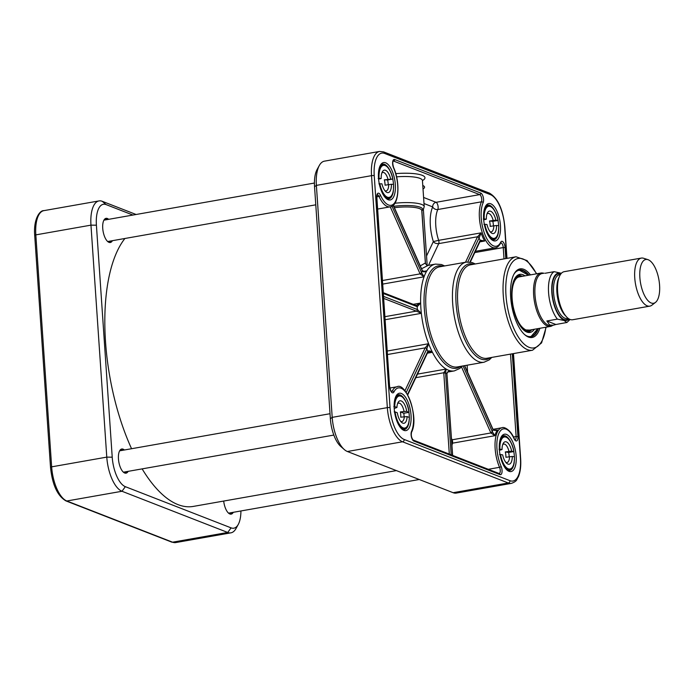<?xml version="1.0" encoding="UTF-8"?>
<svg xmlns="http://www.w3.org/2000/svg" width="694" height="694" viewBox="0 0 694 694"><rect width="100%" height="100%" fill="white"/><g stroke="black" fill="none" stroke-linecap="round" stroke-linejoin="round"><path stroke-width="1.04" d="M124.911 238.484A142.339 59.701 80 0 0 131.565 448.723M142.131 468.884A142.339 59.701 80 0 0 193.322 506.412L396.387 470.601M647.927 259.651L643.598 258.263A24.403 10.237 80 0 0 641.325 258.081L564.196 271.684A24.403 10.237 80 0 0 557.829 282.736A24.403 10.237 80 0 0 562.903 311.545A24.403 10.237 80 0 0 570.052 319.44A24.403 10.237 80 0 0 572.671 319.743L649.801 306.141A24.403 10.237 80 0 0 651.874 305.195L655.474 302.411A22.234 9.326 80 0 0 658.91 279.76A22.234 9.326 80 0 0 647.927 259.651A22.234 9.326 80 0 0 639.894 277.895A22.234 9.326 80 0 0 651.198 302.992A22.234 9.326 80 0 0 655.474 302.411M561.411 273.28L554.159 271.675L545.085 273.271M555.868 324.497L553.248 325.234L549.674 325.035L546.855 320.984L557.395 319.127L564.049 320.498L566.903 322.484L555.868 324.497L546.855 320.984M544.061 273.176L542.118 273.514A26.433 11.087 80 0 0 535.308 298.22A26.433 11.087 80 0 0 548.46 325.252A26.433 11.087 80 0 0 551.305 325.581L553.248 325.234M543.558 273.262A27.109 11.373 80 0 0 540.956 273.028A27.109 11.373 80 0 0 533.964 298.368A27.109 11.373 80 0 0 547.462 326.093A27.109 11.373 80 0 0 550.368 326.432A27.109 11.373 80 0 0 552.745 325.33M641.325 258.081A24.403 10.237 80 0 0 635.036 280.888A24.403 10.237 80 0 0 647.181 305.837A24.403 10.237 80 0 0 649.801 306.141M392.761 179.069A17.619 7.391 -100 0 1 393.489 184.361L391.399 184.266A11.408 4.789 80 0 1 385.881 191.726A11.408 4.789 80 0 1 381.926 183.832L378.907 183.832M378.178 178.479L381.197 178.479L378.586 179.139M391.399 184.266L385.049 185.185A9.378 3.93 80 0 0 384.32 179.833L392.795 179.009L387.634 179.989A16.942 7.105 -100 0 1 388.302 184.613M379.08 178.384A16.266 6.827 -100 0 1 384.112 165.311A16.266 6.827 -100 0 1 392.795 179.009L392.483 179.13M390.67 178.913A11.408 4.789 80 0 0 382.359 171.791A11.408 4.789 80 0 0 381.197 178.479M384.32 179.833L387.634 179.989M381.839 173.014A9.378 3.93 -100 0 1 382.854 172.459A9.378 3.93 -100 0 1 387.955 179.191M388.683 184.543A9.378 3.93 -100 0 1 386.107 190.928A9.378 3.93 -100 0 1 384.97 190.755M408.931 412.314A17.619 7.391 -100 0 1 409.313 417.441L409.313 417.441A16.266 6.827 -100 0 1 403.101 427.851A16.266 6.827 -100 0 1 395.094 411.898L397.289 412.757A11.408 4.789 80 0 0 401.6 422.386A11.408 4.789 80 0 0 407.118 416.582L400.724 417.181A9.378 3.93 80 0 0 400.724 414.613A9.378 3.93 80 0 0 400.369 411.906L406.753 411.308L408.653 412.392L403.804 413.242A16.942 7.105 -100 0 1 404.116 416.582M393.828 406.615L394.739 406.623A16.266 6.827 -100 0 1 400.941 396.213A16.266 6.827 -100 0 1 408.948 412.167L408.653 412.392M395.094 411.898L394.183 411.889M406.753 411.308A11.408 4.789 80 0 0 398.087 402.451A11.408 4.789 80 0 0 396.933 407.482L394.209 408.488M394.739 406.623L396.933 407.482M409.313 417.441L407.118 416.582M403.804 413.242L400.369 411.906M404.359 416.539A9.378 3.93 -100 0 1 401.835 421.588A9.378 3.93 -100 0 1 400.698 421.414M397.567 403.674A9.378 3.93 -100 0 1 398.573 403.119A9.378 3.93 -100 0 1 404.003 411.264M512.276 456.452L514.428 456.799A16.266 6.827 -100 0 1 508.98 469.014A16.266 6.827 -100 0 1 500.504 454.518L502.656 454.874A11.408 4.789 80 0 0 506.741 463.34A11.408 4.789 80 0 0 512.276 456.452L505.909 457.259A9.378 3.93 80 0 0 505.779 454.622A9.378 3.93 80 0 0 505.301 451.924L511.669 451.109L513.508 451.612L508.659 452.471A16.942 7.105 -100 0 1 509.205 456.678M498.995 449.235L499.897 449.183A16.266 6.827 -100 0 1 505.345 436.968A16.266 6.827 -100 0 1 513.82 451.464L513.508 451.612M500.504 454.518L499.602 454.579M511.669 451.109A11.408 4.789 80 0 0 503.228 443.405A11.408 4.789 80 0 0 502.048 449.53L499.411 450.311M499.897 449.183L502.048 449.53M508.659 452.471L505.301 451.924M509.543 456.617A9.378 3.93 -100 0 1 506.967 462.542A9.378 3.93 -100 0 1 505.831 462.369M502.699 444.628A9.378 3.93 -100 0 1 503.714 444.073A9.378 3.93 -100 0 1 508.936 451.282M496.548 225.489L498.682 225.715A16.266 6.827 -100 0 1 493.451 238.38A16.266 6.827 -100 0 1 484.863 224.301L486.997 224.518A11.408 4.789 80 0 0 491.014 232.681A11.408 4.789 80 0 0 496.548 225.489L490.181 226.365A9.378 3.93 80 0 0 490.025 223.702A9.378 3.93 80 0 0 489.513 221.013L495.872 220.145L497.702 220.501L492.853 221.351A16.942 7.105 -100 0 1 493.46 225.784M483.293 219.026L484.195 218.948A16.266 6.827 -100 0 1 489.426 206.283A16.266 6.827 -100 0 1 498.006 220.362L497.702 220.501M484.863 224.301L483.961 224.379M495.872 220.145A11.408 4.789 80 0 0 487.5 212.746A11.408 4.789 80 0 0 486.329 219.174L483.701 219.885M484.195 218.948L486.329 219.174M492.853 221.351L489.513 221.013M493.816 225.724A9.378 3.93 -100 0 1 491.248 231.883A9.378 3.93 -100 0 1 490.111 231.718M486.98 213.969A9.378 3.93 -100 0 1 487.986 213.414A9.378 3.93 -100 0 1 493.148 220.371M522.573 276.273A28.064 11.772 80 0 0 522.435 276.221A28.064 11.772 80 0 0 520.708 275.813A28.064 11.772 80 0 0 511.851 298.637M514.271 312.335A28.064 11.772 80 0 0 530.398 330.752A28.064 11.772 80 0 0 531.986 329.676M524.976 275.848A29.486 12.371 80 0 0 519.615 274.39A29.486 12.371 80 0 0 512.198 302.107A29.486 12.371 80 0 0 526.85 332.062A29.486 12.371 80 0 0 529.852 332.461A29.486 12.371 80 0 0 534.389 329.251M530.841 336.755A33.893 14.218 80 0 0 536.419 331.758M526.017 272.803A33.893 14.218 80 0 0 519.069 270.018L528.464 275.232M511.478 483.354L456.331 493.078A29.825 12.509 -100 0 1 453.13 492.705L347.39 451.508A29.825 12.509 -100 0 1 344.319 449.565A29.825 12.509 -100 0 1 332.2 417.363L316.386 185.385A29.825 12.509 -100 0 1 319.309 165.493A29.825 12.509 -100 0 1 324.419 161.164L379.557 151.439A29.825 12.509 80 0 0 371.524 175.66L387.339 407.638A29.825 12.509 80 0 0 402.529 441.783L508.268 482.981A29.825 12.509 80 0 0 511.478 483.354C517.585 481.02 516.431 479.623 518.392 476.804C520.37 472.033 521.116 465.978 520.639 458.639A2.03 0.46 -3.9 0 0 520.431 458.456A27.786 11.659 -100 0 1 509.951 480.682L404.212 439.484A27.786 11.659 -100 0 1 390.054 407.673L374.24 175.695A27.786 11.659 -100 0 1 384.719 153.469L490.458 194.658A27.786 11.659 -100 0 1 504.616 226.478L506.794 258.411M393.168 205.355L422.377 271.007A2.715 2.108 -155.7 0 0 422.446 271.146C423.583 272.195 425.058 272.083 426.879 270.816L424.858 271.441L422.464 270.799A1.353 0.59 -27.5 0 0 422.429 270.738M383.739 298.42L416.244 311.086A4.069 0.911 176.1 0 0 416.357 311.129L421.345 313.332L417.441 309.585A2.715 0.642 -3.5 0 1 417.363 309.55L383.6 296.399M383.348 292.712L416.443 305.603A1.353 1.188 111.3 0 1 417.163 306.653A2.715 0.581 175.7 0 0 417.241 306.679L420.642 303.035L415.984 305.594M446.988 373.563L447.057 373.476C447.37 372.149 448.376 371.316 450.094 370.986L450.831 370.882C448.706 370.874 447.404 371.706 446.919 373.363A2.715 2.386 -67.2 0 0 446.919 373.528L452.54 455.359M415.819 377.675L443.778 372.747A4.069 3.583 -68.7 0 0 443.787 372.99L445.6 373.008A2.715 2.394 109.8 0 1 445.591 372.843L446.147 369.061L443.778 372.747L445.591 372.843M451.187 454.83L445.6 373.008A56.934 23.882 80 0 0 446.919 373.528L446.919 373.363M480.3 240.922L480.873 240.775M480.265 240.176A1.353 0.98 32.9 0 1 480.257 241L484.698 241.009L480.265 240.176A2.733 1.214 -22.8 0 0 480.153 240.358A1.353 1.058 25.2 0 1 480.17 241.156L480.248 241.009A1.353 0.98 32.9 0 1 480.196 241.087M451.811 443.266L452.488 443.18A2.715 1.136 80 0 0 452.106 439.796L451.577 439.901M427.929 352.005L432.44 352.3C430.436 350.947 428.927 350.583 427.903 351.225A2.715 1.232 -23.5 0 0 427.86 351.32L407.499 394.504M406.242 392.483L426.784 348.909A2.715 1.284 155.5 0 1 426.827 348.804L428.623 343.73L425.153 347.876A4.069 1.882 -24 0 0 425.084 348.024L404.932 390.765M390.271 206.829A4.086 3.184 -154.8 0 0 390.323 206.959L420.009 273.67A4.069 3.175 -154.8 0 0 420.113 273.878L424.06 276.802L421.648 272.829A2.715 2.134 26.2 0 1 421.588 272.699L391.997 206.187M421.553 268.752L428.094 265.412L435.494 264.102A54.227 22.746 80 0 0 426.879 270.816L423.401 271.432M428.094 265.412C427.244 265.897 426.324 265.099 425.344 263.017L420.269 265.863M393.203 160.999A4.069 1.709 -100 0 1 393.541 161.06L479.684 194.615A4.069 1.709 -100 0 1 481.515 197.677A4.069 1.709 -100 0 1 481.436 201.824L437.81 209.519A4.069 1.709 80 0 0 437.819 205.129A4.069 1.709 80 0 0 436.058 202.31L423.592 197.452M479.832 241.868L484.698 241.009A25.756 10.8 -100 0 1 481.072 232.863L477.541 236.767A1.353 0.98 32.9 0 1 479.19 237.747L481.072 232.863L438.66 240.35A25.756 10.8 -100 0 1 437.81 209.519A4.069 3.14 24.2 0 1 432.692 206.907A4.069 3.574 111.3 0 1 436.058 202.31L479.684 194.615A1.353 1.188 -68.7 0 0 480.812 193.088L394.669 159.525A5.422 2.273 80 0 0 392.674 161.884A5.422 2.273 80 0 0 393.55 167.792A24.403 10.237 -100 0 1 395.693 201.026A24.403 10.237 -100 0 1 380.546 195.387A5.422 2.273 80 0 0 377.866 193.305A5.422 2.273 80 0 0 376.729 197.59L389.612 386.575A5.422 2.273 80 0 0 391.407 391.997A5.422 2.273 80 0 0 393.949 391.945A24.403 10.237 -100 0 1 409.13 398.13A24.403 10.237 -100 0 1 411.525 431.451A5.422 2.273 80 0 0 411.429 436.986A5.422 2.273 80 0 0 413.858 441.063L500.001 474.618A5.422 2.273 80 0 0 501.996 472.267A5.422 2.273 80 0 0 501.12 466.359A24.403 10.237 -100 0 1 498.977 433.125A24.403 10.237 -100 0 1 514.124 438.764A5.422 2.273 80 0 0 516.804 440.846A5.422 2.273 80 0 0 517.941 436.561L512.302 353.793M438.66 240.35L433.342 241.581C434.34 243.065 436.136 243.741 438.738 243.611A2.715 1.136 80 0 0 438.66 240.35M422.446 271.146A1.353 0.59 -27.5 0 0 422.473 270.799L422.403 270.669M420.009 273.67A1.353 0.625 -24 0 0 421.588 272.699A56.934 23.882 80 0 1 422.377 271.007A1.353 0.625 -24 0 0 422.412 270.669L393.298 205.242M382.515 280.506L420.113 273.878A1.353 0.59 -27.5 0 0 421.648 272.829M390.323 206.959A1.353 0.625 -24 0 0 391.503 206.439M416.469 305.612A1.353 1.154 108.1 0 1 416.478 305.62A1.353 1.154 108.1 0 1 417.241 306.679M384.979 316.664L416.357 311.129A1.353 1.154 -71.9 0 0 417.441 309.585M416.244 311.086A1.353 1.188 -68.7 0 0 417.363 309.55A56.934 23.882 80 0 1 417.163 306.653L383.4 293.501M426.827 348.804A1.353 1.024 -150.8 0 0 425.153 347.876L387.556 354.513M407.716 394.877L427.868 352.11A1.353 1.058 -154.8 0 0 427.86 351.32A56.934 23.882 80 0 1 426.784 348.909A1.353 1.058 -154.8 0 0 425.084 348.024M428.345 351.901L427.894 352.066A1.353 1.024 -150.8 0 0 427.903 352.049L427.903 352.049A1.353 1.024 -150.8 0 0 427.903 351.225M446.936 373.788L452.618 455.125L450.042 454.388M451.968 445.557A25.756 10.8 -100 0 1 452.488 443.18L494.9 435.702L492.419 431.842A1.353 0.555 149.1 0 1 490.918 432.952L494.9 435.702A25.756 10.8 -100 0 1 497.581 430.02L495.941 430.462L493.243 429.803A1.353 0.555 149.1 0 1 493.217 430.15L497.581 430.02L494.692 430.523M493.122 429.707A1.353 0.555 149.1 0 1 493.234 429.803L493.104 429.543A1.353 0.625 156 0 1 493.078 429.881A2.733 2.108 -156.8 0 0 493.217 430.15M492.419 431.842A2.733 2.151 27.4 0 1 492.28 431.564A1.353 0.625 156 0 1 490.71 432.544A4.086 3.184 -154.8 0 0 490.918 432.952L452.106 439.796L451.473 438.374M428.493 265.334L438.738 243.611L477.541 236.767A4.086 1.891 -24 0 0 477.377 237.062A1.353 1.058 25.2 0 1 479.077 237.947A2.733 1.31 154.8 0 1 479.19 237.747M485.132 207.012A17.619 7.391 -100 0 1 487.769 205.086A17.619 7.391 -100 0 1 494.969 211.297M497.98 220.44A17.619 7.391 -100 0 1 498.656 225.706M498.535 231.492A17.619 7.391 -100 0 1 493.894 239.794A17.619 7.391 -100 0 1 490.753 238.883M483.631 218.948A18.981 7.964 80 0 0 491.343 239.439A18.981 7.964 80 0 0 499.88 220.839A18.981 7.964 80 0 0 485.496 206.292A18.981 7.964 80 0 0 483.631 218.948M500.86 437.671A17.619 7.391 -100 0 1 503.497 435.745A17.619 7.391 -100 0 1 510.697 441.957M513.786 451.551A17.619 7.391 -100 0 1 514.401 456.799M514.254 462.152A17.619 7.391 -100 0 1 509.613 470.454A17.619 7.391 -100 0 1 506.481 469.534M499.359 449.608A18.981 7.964 80 0 0 507.071 470.098A18.981 7.964 80 0 0 515.607 451.499A18.981 7.964 80 0 0 501.224 436.942A18.981 7.964 80 0 0 499.359 449.608M395.719 396.716A17.619 7.391 -100 0 1 398.356 394.782A17.619 7.391 -100 0 1 405.556 400.993M409.122 421.197A17.619 7.391 -100 0 1 404.481 429.491A17.619 7.391 -100 0 1 401.34 428.58M394.218 408.653A18.981 7.964 80 0 0 401.93 429.144A18.981 7.964 80 0 0 410.466 410.544A18.981 7.964 80 0 0 396.083 395.988A18.981 7.964 80 0 0 394.218 408.653M379.991 166.057A17.619 7.391 -100 0 1 382.628 164.122A17.619 7.391 -100 0 1 389.828 170.334M393.394 190.538A17.619 7.391 -100 0 1 388.753 198.84A17.619 7.391 -100 0 1 385.612 197.92M378.49 177.994A18.981 7.964 80 0 0 386.202 198.484A18.981 7.964 80 0 0 394.747 179.885A18.981 7.964 80 0 0 380.355 165.328A18.981 7.964 80 0 0 378.49 177.994M319.309 165.493L317.08 169.553A25.756 10.8 80 0 0 314.547 186.729L330.361 418.708A25.756 10.8 80 0 0 340.832 446.52L344.319 449.565M530.433 274.885A34.839 14.617 80 0 0 514.089 273.93A34.839 14.617 80 0 0 510.671 297.162A34.839 14.617 80 0 0 524.829 334.786A34.839 14.617 80 0 0 539.854 328.288M513.838 274.416A33.893 14.218 -100 0 1 519.372 269.957A33.893 14.218 -100 0 1 528.949 275.145M538.371 328.548A33.893 14.218 -100 0 1 531.144 336.703A33.893 14.218 -100 0 1 524.412 334.413M136.085 214.489L102.209 201.295A29.825 12.509 80 0 0 99.008 200.922A29.825 12.509 80 0 0 90.966 225.142L106.781 457.12A29.825 12.509 80 0 0 121.979 491.265L227.719 532.463A29.825 12.509 80 0 0 230.92 532.836A29.825 12.509 80 0 0 236.029 528.507L238.259 524.447A25.756 10.8 -100 0 1 231.085 527.865L125.345 486.676A25.756 10.8 -100 0 1 112.22 457.181L96.405 225.203A25.756 10.8 -100 0 1 106.113 204.609L132.918 215.053M240.913 510.958A25.756 10.8 -100 0 1 238.259 524.447M124.373 449.99A12.266 5.144 80 0 0 119.663 450.788A12.266 5.144 80 0 0 118.457 458.968A12.266 5.144 80 0 0 123.437 472.215A12.266 5.144 80 0 0 128.147 471.347M223.694 501.059A12.266 5.144 80 0 0 228.578 513.17A12.266 5.144 80 0 0 233.279 512.311M108.654 219.33A12.266 5.144 80 0 0 103.935 220.128A12.266 5.144 80 0 0 102.729 228.309A12.266 5.144 80 0 0 107.717 241.555A12.266 5.144 80 0 0 112.419 240.688M232.533 512.441A11.859 4.979 -100 0 1 230.729 513.794A11.859 4.979 -100 0 1 228.404 513.013M119.55 450.996A11.859 4.979 -100 0 1 121.467 449.469A11.859 4.979 -100 0 1 123.627 450.12M127.401 471.486A11.859 4.979 -100 0 1 125.588 472.831A11.859 4.979 -100 0 1 123.263 472.059M103.822 220.336A11.859 4.979 -100 0 1 105.74 218.81A11.859 4.979 -100 0 1 107.908 219.46M111.673 240.827A11.859 4.979 -100 0 1 109.86 242.171A11.859 4.979 -100 0 1 107.544 241.399M559.043 277.427A22.234 9.326 80 0 0 557.568 297.631A22.234 9.326 80 0 0 565.87 316.117M562.903 311.545L562.435 310.643A22.772 9.551 -100 0 1 557.69 283.742L557.829 282.736M568.143 318.346L567.293 318.494A22.234 9.326 -100 0 1 564.907 318.216A22.234 9.326 -100 0 1 553.838 295.479A22.234 9.326 -100 0 1 559.572 274.703L560.414 274.555M560.769 274.043A23.318 9.777 80 0 0 552.146 292.911A23.318 9.777 80 0 0 564.014 319.44A23.318 9.777 80 0 0 568.646 318.702M569.175 319.023A23.995 10.063 -100 0 1 564.057 320.099A23.995 10.063 -100 0 1 551.808 292.313A23.995 10.063 -100 0 1 561.16 273.557M554.159 271.675A26.433 11.087 80 0 0 548.572 292.59A26.433 11.087 80 0 0 557.395 319.127M383.4 194.988A16.942 7.105 80 0 0 388.631 198.172C394.218 195.526 393.238 190.98 393.585 184.378M393.515 184.361A16.266 6.827 -100 0 1 388.484 197.434A16.266 6.827 -100 0 1 379.809 183.737M392.856 179.026C391.112 168.087 383.591 163.047 382.75 164.79A16.942 7.105 80 0 0 378.915 169.57M409.026 412.227C408.037 400.499 399.701 393.307 398.477 395.45A16.942 7.105 80 0 0 394.634 400.23M399.119 425.648A16.942 7.105 80 0 0 404.359 428.831C407.491 428.016 409.165 424.242 409.382 417.502M513.89 451.49C512.259 439.77 504.208 434.505 503.61 436.413A16.942 7.105 80 0 0 499.775 441.184M504.26 466.602A16.942 7.105 80 0 0 509.5 469.786C512.649 469.352 514.315 465.032 514.497 456.834M498.075 220.388C496.401 209.128 488.645 203.932 487.882 205.754A16.942 7.105 80 0 0 484.048 210.534M488.533 235.943A16.942 7.105 80 0 0 493.772 239.126C496.965 238.736 498.622 234.277 498.752 225.732M521.532 276.455A27.517 11.546 80 0 0 512.172 299.791A27.517 11.546 80 0 0 526.113 330.257A27.517 11.546 80 0 0 530.945 329.858M526.364 335.74A33.616 14.106 80 0 0 527.128 336.087A33.616 14.106 80 0 0 537.815 328.644M528.403 275.249A33.616 14.106 80 0 0 515.208 272.499M525.67 329.936A27.118 11.373 80 0 0 528.785 330.24M520.708 275.813L518.14 275.596A28.714 12.05 80 0 0 517.134 275.613M527.11 332.157A28.714 12.05 80 0 0 528.056 331.827L530.398 330.752M528.29 332.452A29.391 12.327 80 0 0 530.598 330.656M520.925 275.83A29.391 12.327 80 0 0 518.149 274.928M411.525 431.451A1.353 1.05 -155.8 0 1 411.551 432.223C419.436 417.684 405.808 381.674 396.942 386.775A25.756 10.8 80 0 0 392.249 391.052L391.164 391.243M393.949 391.945A1.353 1.067 26.3 0 0 392.249 391.052A4.069 1.709 -100 0 1 391.607 391.702M377.31 194.719A4.069 1.709 -100 0 1 378.976 196.385L376.851 196.758M394.669 159.525A1.353 1.188 -68.7 0 1 393.541 161.06L393.125 161.138M536.445 273.826A45.414 19.05 80 0 0 514.731 259.946A45.414 19.05 80 0 0 505.978 295.34A45.414 19.05 80 0 0 525.158 344.979A45.414 19.05 80 0 0 545.866 327.23M536.722 273.774L527.067 260.58L516.05 256.78A47.444 19.9 80 0 0 503.263 295.314A47.444 19.9 80 0 0 532.532 350.227L541.58 342.888L546.143 327.178M347.39 451.508L402.529 441.783A2.03 1.787 111.3 0 0 404.212 439.484M330.361 418.708L332.2 417.363L387.339 407.638A2.03 0.46 176.1 0 1 390.054 407.673M453.13 492.705L508.268 482.981A2.03 1.787 111.3 0 0 509.951 480.682M421.883 210.794L425.483 263.703M396.578 176.831A24.403 5.474 -3.9 0 1 422.438 180.544L424.216 206.638A24.403 5.474 176.1 0 0 394.929 203.247M461.51 366.935L490.71 432.544M422.438 180.553A27.109 6.081 176.1 0 0 395.771 173.63M423.01 188.976A18.981 4.259 176.1 0 0 422.776 185.48M385.187 319.708L421.345 313.332A54.227 22.746 -100 0 1 420.642 303.035L413.216 304.345M449.495 371.125L450.831 370.882A54.227 22.746 -100 0 1 446.147 369.061L417.502 374.109M424.008 203.524L432.692 206.907A29.825 12.509 80 0 0 433.342 241.581L426.55 255.999M380.546 195.387A1.353 0.642 -24.5 0 1 378.976 196.385A25.756 10.8 80 0 0 390.167 206.847L377.64 209.059M475.312 263.963L472.102 262.523L466.377 262.098A50.836 21.323 80 0 0 452.679 303.382A50.836 21.323 80 0 0 484.039 362.225L489.209 359.908L491.794 357.41M473.664 264.249A48.58 20.378 80 0 0 456.071 303.347A48.58 20.378 80 0 0 490.146 357.705M450.831 370.882A54.227 22.746 80 0 0 454.327 370.9L459.784 368.462L462.325 366.05M421.345 313.332A54.227 22.746 80 0 0 428.623 343.73L387.321 351.017M427.357 353.194L432.44 352.3A54.227 22.746 -100 0 1 428.623 343.73M432.44 352.3A54.227 22.746 80 0 0 446.147 369.061M382.758 284.089L424.06 276.802A54.227 22.746 -100 0 1 426.879 270.816M424.06 276.802A54.227 22.746 80 0 0 420.642 303.035M442.919 266.236A51.963 21.8 80 0 0 424.043 303.217A51.963 21.8 80 0 0 437.038 353.532A51.963 21.8 80 0 0 460.582 366.363M467.591 372.21L467.114 365.209M394.383 207.697A21.688 4.867 -3.9 0 1 421.77 210.551L425.344 263.009M505.805 258.584L505.059 247.576A5.422 2.273 80 0 0 503.263 242.154A5.422 2.273 80 0 0 500.721 242.206A24.403 10.237 -100 0 1 485.54 236.021A24.403 10.237 -100 0 1 483.145 202.7A1.353 1.05 24.2 0 0 481.436 201.824A25.756 10.8 80 0 0 481.81 231.154A25.756 10.8 80 0 0 495.299 247.801L475.381 251.315M443.787 372.99L449.313 454.11M464.503 365.669L493.078 429.881A28.471 11.937 80 0 0 492.28 431.564L463.072 365.92M477.377 237.062L465.509 262.245M467.773 261.942L479.077 237.947A28.471 11.937 80 0 0 480.153 240.358L469.942 262.037M500.834 242.839A4.069 1.709 -100 0 1 503.245 247.558L474.783 252.581M505.059 247.576L503.245 247.558L504.018 258.897M510.506 354.113L516.128 436.543L513.473 437.012M517.941 436.561L516.128 436.543A4.069 1.709 -100 0 1 515.13 439.823M514.124 438.764A1.353 0.642 155.5 0 0 514.15 438.417C510.385 429.3 503.575 426.567 502.083 427.73A25.756 10.8 80 0 0 499.541 467.314L488.307 469.3M501.12 466.359A1.353 0.607 -23.5 0 1 499.541 467.314A4.069 1.709 -100 0 1 499.22 473.551M500.721 242.206A1.353 1.067 26.3 0 1 500.73 243.013C498.873 246.17 497.069 247.767 495.299 247.801M483.145 202.7A5.422 2.273 80 0 0 483.241 197.165A5.422 2.273 80 0 0 480.812 193.088M393.108 161.008L393.246 160.956C392.535 161.997 392.648 164.166 393.585 167.471A1.353 0.607 156.5 0 1 393.55 167.792M377.215 194.728L376.868 197.712L389.612 386.575M411.551 432.223C410.917 435.216 411.447 437.819 413.138 440.013A1.353 1.188 111.3 0 1 413.858 441.063M413.138 440.013L499.281 473.568A1.353 1.188 111.3 0 1 500.001 474.618M532.532 350.227L487.032 358.251A47.444 19.9 -100 0 1 457.762 303.339A47.444 19.9 -100 0 1 470.549 264.804L516.05 256.78M484.039 362.225L457.329 366.935A50.836 21.323 -100 0 1 425.969 308.093A50.836 21.323 -100 0 1 439.666 266.808L466.377 262.098M421.779 210.724A22.59 5.066 176.1 0 0 415.88 206.144A22.59 5.066 176.1 0 0 393.767 206.318M513.282 353.619L520.431 458.456M314.547 186.729L316.386 185.385L371.524 175.66A2.03 0.46 176.1 0 1 374.24 175.695M384.719 153.469A2.03 1.787 -68.7 0 0 383.635 151.899L489.374 193.088A2.03 1.787 111.3 0 1 490.458 194.658M504.616 226.478A2.03 0.46 -3.9 0 1 504.824 226.66L506.984 258.376M231.085 527.865L227.719 532.463L172.572 542.188L66.832 500.99A29.825 12.509 -100 0 1 51.642 466.845L35.828 234.876A2.03 0.46 176.1 0 0 34.7 235.361C33.329 218.792 40.018 210.152 43.861 210.646A29.825 12.509 -100 0 0 35.828 234.876L90.966 225.142L96.405 225.203M175.782 542.561A29.825 12.509 -100 0 1 172.572 542.188A2.03 1.787 -68.7 0 1 171.704 542.101L175.782 542.561L230.92 532.836M125.345 486.676L121.979 491.265L66.832 500.99A2.03 1.787 -68.7 0 1 65.965 500.912L171.704 542.101M65.965 500.912C57.481 495.958 52.328 484.768 50.515 467.34A2.03 0.46 -3.9 0 1 51.642 466.845L106.781 457.12L112.22 457.181M102.209 201.295L106.113 204.609M570.104 319.457L566.903 322.484M528.386 330.309L550.368 326.432M518.965 276.915L540.956 273.028M386.636 198.519L388.631 198.172M380.746 165.146L382.75 164.79M402.364 429.178L404.359 428.831M396.474 395.806L398.477 395.45M507.496 470.133L509.5 469.786M501.615 436.76L503.61 436.413M491.777 239.482L493.772 239.126M485.887 206.101L487.882 205.754M530.849 336.755L537.885 328.635M529.331 330.084L525.896 329.945C520.214 327.065 515.963 319.257 513.152 306.522C511.712 298.758 511.625 291.888 512.901 285.928C514.393 279.942 516.735 276.906 519.936 276.802M423.366 209.371L427.183 265.325M447.734 372.062L454.327 370.9M444.663 265.923L441.41 264.518L435.494 264.102M493.104 429.543L464.668 365.643M470.298 262.089L480.17 241.156M502.083 427.73L493.009 429.334M396.942 386.775L389.924 388.015M393.585 167.471C400.559 182.565 398.929 206.231 390.167 206.847M389.75 386.697C390.41 389.967 391.052 391.642 391.659 391.728L391.511 391.728M514.15 438.417L515.035 439.849M424.216 206.638L423.409 209.319L421.787 210.855M383.635 151.899L379.557 151.439M513.473 353.584L520.639 458.639M489.374 193.088C497.858 198.042 503.011 209.232 504.824 226.66M107.7 241.521L315.779 204.825M103.935 220.163L314.425 183.043M123.428 472.18L333.831 435.069M119.663 450.822L330.023 413.719M228.569 513.144L419.254 479.511M34.7 235.361L50.515 467.34M99.008 200.922L43.861 210.646"/></g></svg>
